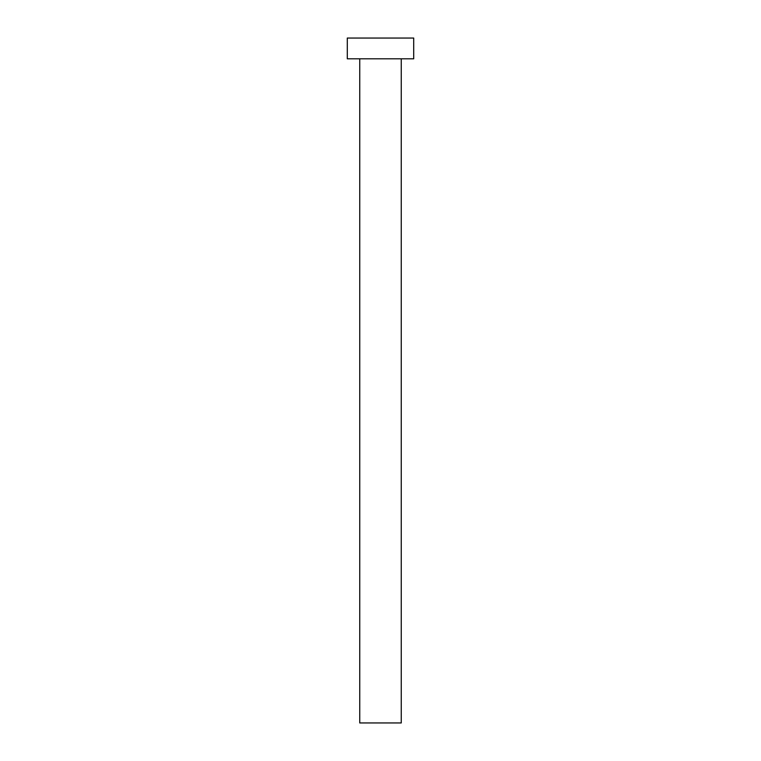 <?xml version="1.0" encoding="UTF-8"?>
<svg xmlns="http://www.w3.org/2000/svg" width="761" height="761" viewBox="0 0 761 761"><rect width="100%" height="100%" fill="white"/><g stroke="black" fill="none" stroke-linecap="round" stroke-linejoin="round"><path stroke-width="0.57" stroke-dasharray="3.81 2.85" d="M401.256 58.806L347.292 58.806L401.256 58.806M347.292 38.05L413.708 38.05L347.292 38.05M401.256 722.95L359.744 722.95L401.256 722.95"/><path stroke-width="1.14" d="M359.744 58.806L359.744 722.95L401.256 722.95L401.256 58.806L401.256 722.95L359.744 722.95L359.744 58.806M347.292 38.05L347.292 58.806L413.708 58.806L413.708 38.05L347.292 38.05L347.292 58.806L413.708 58.806L413.708 38.05L347.292 38.05"/></g></svg>
